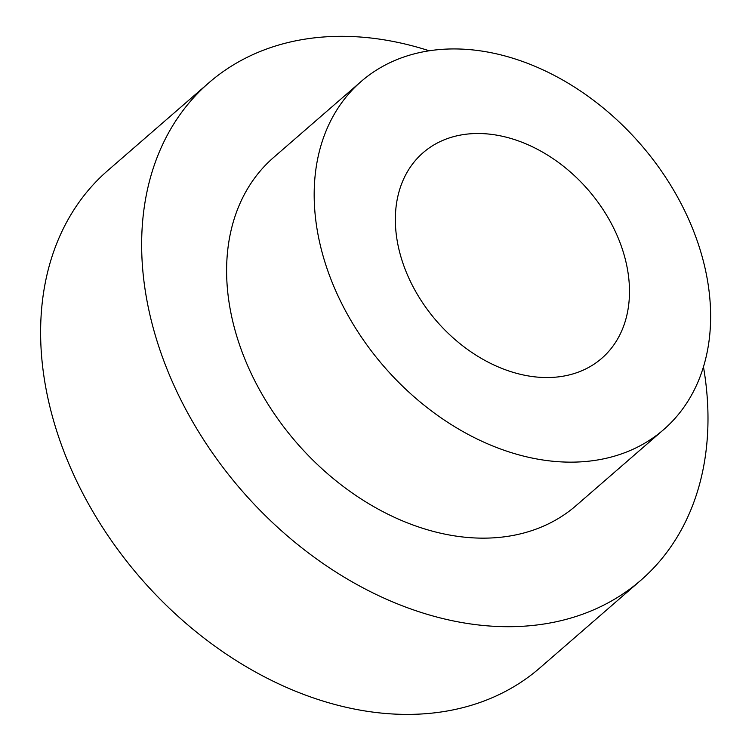 <?xml version="1.0" encoding="UTF-8"?>
<svg xmlns="http://www.w3.org/2000/svg" width="752" height="752" viewBox="0 0 752 752"><rect width="100%" height="100%" fill="white"/><g stroke="black" fill="none" stroke-linecap="round" stroke-linejoin="round"><path stroke-width="1.13" d="M429.129 50.751A329.423 242.492 49 0 0 208.906 82.758L107.874 170.46A329.423 242.492 49 0 0 140.68 578.185A329.423 242.492 49 0 0 539.748 668.02L640.789 580.318A329.423 242.492 49 0 0 703.449 366.788M208.906 82.758A329.423 242.492 49 0 0 241.721 490.492A329.423 242.492 49 0 0 640.789 580.318M361.251 81.385L273.69 157.394A230.601 169.745 49 0 0 296.655 442.806A230.601 169.745 49 0 0 576.004 505.682L663.574 429.683A230.601 169.745 49 0 0 675.352 193.132A230.601 169.745 49 0 0 361.251 81.385A230.601 169.745 49 0 0 384.225 366.797A230.601 169.745 49 0 0 663.574 429.683M416.185 292.387A136.187 100.242 -131 0 1 423.141 152.684A136.187 100.242 -131 0 1 588.12 189.824A136.187 100.242 -131 0 1 601.685 358.375A136.187 100.242 -131 0 1 416.185 292.387"/></g></svg>
